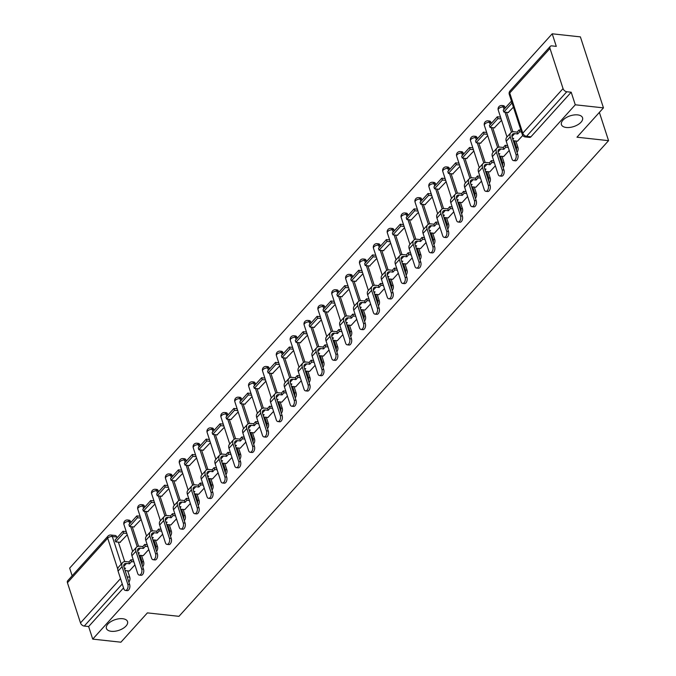 <?xml version="1.0" encoding="UTF-8"?>
<svg xmlns="http://www.w3.org/2000/svg" width="676" height="676" viewBox="0 0 676 676"><rect width="100%" height="100%" fill="white"/><g stroke="black" fill="none" stroke-linecap="round" stroke-linejoin="round"><path stroke-width="1.01" d="M566.294 127.485A11.103 5.653 -18 0 1 561.426 124.621A11.103 5.653 -18 0 1 566.057 117.7A11.103 5.653 -18 0 1 577.667 114.895A11.103 5.653 -18 0 1 582.543 117.759A11.103 5.653 -18 0 1 577.912 124.68A11.103 5.653 -18 0 1 566.294 127.485M111.295 631.308A11.103 5.653 -18 0 1 106.419 628.443A11.103 5.653 -18 0 1 111.05 621.523A11.103 5.653 -18 0 1 122.669 618.709A11.103 5.653 -18 0 1 127.536 621.582A11.103 5.653 -18 0 1 122.905 628.503A11.103 5.653 -18 0 1 111.295 631.308M517.013 152.218A3.473 1.977 -83.8 0 0 517.072 152.151A3.473 1.977 -83.8 0 0 517.926 147.343L516.371 147.174A3.473 1.977 96.2 0 1 516.388 150.283M503.147 167.564A3.473 1.977 -83.8 0 0 503.206 167.504A3.473 1.977 -83.8 0 0 504.068 162.696L502.505 162.527A3.473 1.977 96.2 0 1 502.522 165.628M489.289 182.917A3.473 1.977 -83.8 0 0 489.348 182.858A3.473 1.977 -83.8 0 0 490.201 178.05L488.647 177.873A3.473 1.977 96.2 0 1 488.655 180.982M475.422 198.271A3.473 1.977 -83.8 0 0 475.482 198.203A3.473 1.977 -83.8 0 0 476.335 193.395L474.78 193.226A3.473 1.977 96.2 0 1 474.797 196.336M461.564 213.616A3.473 1.977 -83.8 0 0 461.623 213.557A3.473 1.977 -83.8 0 0 462.477 208.749L460.914 208.58A3.473 1.977 96.2 0 1 460.931 211.681M447.698 228.97A3.473 1.977 -83.8 0 0 447.757 228.91A3.473 1.977 -83.8 0 0 448.61 224.102L447.056 223.925A3.473 1.977 96.2 0 1 447.064 227.035M433.831 244.323A3.473 1.977 -83.8 0 0 433.891 244.256A3.473 1.977 -83.8 0 0 434.744 239.448L433.189 239.279A3.473 1.977 96.2 0 1 433.206 242.388M419.973 259.668A3.473 1.977 -83.8 0 0 420.033 259.609A3.473 1.977 -83.8 0 0 420.886 254.801L419.323 254.632A3.473 1.977 96.2 0 1 419.34 257.733M406.107 275.022A3.473 1.977 -83.8 0 0 406.166 274.963A3.473 1.977 -83.8 0 0 407.02 270.155L405.465 269.977A3.473 1.977 96.2 0 1 405.482 273.087M392.241 290.376A3.473 1.977 -83.8 0 0 392.3 290.308A3.473 1.977 -83.8 0 0 393.162 285.5L391.598 285.331A3.473 1.977 96.2 0 1 391.615 288.441M378.383 305.721A3.473 1.977 -83.8 0 0 378.442 305.662A3.473 1.977 -83.8 0 0 379.295 300.854L377.74 300.685A3.473 1.977 96.2 0 1 377.749 303.786M364.516 321.075A3.473 1.977 -83.8 0 0 364.575 321.007A3.473 1.977 -83.8 0 0 365.429 316.207L363.874 316.03A3.473 1.977 96.2 0 1 363.891 319.14M350.658 336.428A3.473 1.977 -83.8 0 0 350.717 336.361A3.473 1.977 -83.8 0 0 351.571 331.553L350.007 331.384A3.473 1.977 96.2 0 1 350.024 334.493M336.792 351.774A3.473 1.977 -83.8 0 0 336.851 351.714A3.473 1.977 -83.8 0 0 337.704 346.906L336.149 346.737A3.473 1.977 96.2 0 1 336.158 349.838M322.925 367.127A3.473 1.977 -83.8 0 0 322.984 367.06A3.473 1.977 -83.8 0 0 323.838 362.26L322.283 362.082A3.473 1.977 96.2 0 1 322.3 365.192M309.067 382.481A3.473 1.977 -83.8 0 0 309.126 382.413A3.473 1.977 -83.8 0 0 309.98 377.605L308.417 377.436A3.473 1.977 96.2 0 1 308.433 380.537M295.201 397.826A3.473 1.977 -83.8 0 0 295.26 397.767A3.473 1.977 -83.8 0 0 296.113 392.959L294.559 392.79A3.473 1.977 96.2 0 1 294.575 395.891M281.334 413.18A3.473 1.977 -83.8 0 0 281.393 413.112A3.473 1.977 -83.8 0 0 282.255 408.304L280.692 408.135A3.473 1.977 96.2 0 1 280.709 411.245M267.476 428.533A3.473 1.977 -83.8 0 0 267.535 428.466A3.473 1.977 -83.8 0 0 268.389 423.658L266.834 423.489A3.473 1.977 96.2 0 1 266.843 426.59M253.61 443.878A3.473 1.977 -83.8 0 0 253.669 443.819A3.473 1.977 -83.8 0 0 254.522 439.011L252.968 438.842A3.473 1.977 96.2 0 1 252.985 441.943M239.743 459.232A3.473 1.977 -83.8 0 0 239.803 459.165A3.473 1.977 -83.8 0 0 240.664 454.357L239.101 454.188A3.473 1.977 96.2 0 1 239.118 457.297M225.885 474.586A3.473 1.977 -83.8 0 0 225.945 474.518A3.473 1.977 -83.8 0 0 226.798 469.71L225.243 469.541A3.473 1.977 96.2 0 1 225.252 472.642M212.019 489.931A3.473 1.977 -83.8 0 0 212.078 489.872A3.473 1.977 -83.8 0 0 212.932 485.064L211.377 484.895A3.473 1.977 96.2 0 1 211.394 487.996M198.161 505.285A3.473 1.977 -83.8 0 0 198.22 505.217A3.473 1.977 -83.8 0 0 199.074 500.409L197.51 500.24A3.473 1.977 96.2 0 1 197.527 503.35M184.294 520.638A3.473 1.977 -83.8 0 0 184.354 520.571A3.473 1.977 -83.8 0 0 185.207 515.763L183.652 515.594A3.473 1.977 96.2 0 1 183.661 518.695M170.428 535.983A3.473 1.977 -83.8 0 0 170.487 535.924A3.473 1.977 -83.8 0 0 171.341 531.116L169.786 530.947A3.473 1.977 96.2 0 1 169.803 534.048M156.57 551.337A3.473 1.977 -83.8 0 0 156.629 551.27A3.473 1.977 -83.8 0 0 157.483 546.462L155.919 546.293A3.473 1.977 96.2 0 1 155.936 549.402M142.704 566.691A3.473 1.977 -83.8 0 0 142.763 566.623A3.473 1.977 -83.8 0 0 143.616 561.815L142.061 561.646A3.473 1.977 96.2 0 1 142.078 564.747M603.457 107.873L576.974 137.203L608.561 140.659L178.971 616.335L147.393 612.878L120.911 642.2L92.722 639.116L575.276 104.788L603.457 107.873L580.397 36.884L552.207 33.8L69.662 568.127L72.155 575.791M552.207 33.8L556.289 46.365L551.903 45.883A3.473 2.239 42.1 0 0 550.247 46.399A3.473 2.239 42.1 0 0 549.994 48.418L563.049 88.598A3.473 2.239 42.1 0 0 566.801 91.742L526.545 136.324A3.473 1.977 96.2 0 1 525.244 136.932L529.638 137.414A3.473 1.977 96.2 0 0 530.939 136.805L526.545 136.324A3.473 2.239 42.1 0 1 522.793 133.172L563.049 88.598M575.276 104.788L571.195 92.223L566.801 91.742M116.703 536.989L112.309 536.507A3.473 1.977 96.2 0 0 110.906 535.029L115.3 535.502A3.473 1.977 96.2 0 1 116.703 536.989L116.99 537.885M118.376 542.144L124.697 561.604M127.696 570.823L129.758 577.169L127.164 576.882M92.722 639.116L88.641 626.551L84.255 626.069A3.473 2.239 -137.9 0 1 80.495 622.917L67.439 582.737A3.473 2.239 -137.9 0 1 67.701 580.726L107.957 536.153A3.473 2.239 -137.9 0 0 107.695 538.164L67.439 582.737M133.865 526.976L141.123 519.405M143.185 555.655L148.771 549.546M147.731 511.622L154.981 504.051M157.052 540.301L162.637 534.192M161.598 496.268L168.848 488.697M170.91 524.948L176.495 518.847M175.456 480.923L182.714 473.352M184.776 509.603L190.362 503.493M189.322 465.57L196.572 457.998M198.643 494.249L204.228 488.14M203.18 450.216L210.439 442.645M212.501 478.895L218.086 472.794M217.047 434.871L224.305 427.3M226.367 463.55L231.952 457.441M230.913 419.517L238.163 411.946M240.233 448.196L245.819 442.087M244.771 404.163L252.03 396.601M254.091 432.843L259.677 426.742M258.638 388.818L265.888 381.247M267.958 417.498L273.543 411.388M272.504 373.465L279.754 365.893M281.816 402.144L287.401 396.035M286.362 358.111L293.621 350.548M295.682 386.799L301.268 380.689M300.228 342.766L307.479 335.195M309.549 371.445L315.134 365.336M314.095 327.412L321.345 319.841M323.407 356.091L328.992 349.982M327.953 312.058L335.212 304.496M337.273 340.746L342.859 334.637M341.819 296.713L349.07 289.142M351.14 325.393L356.725 319.283M355.677 281.36L362.936 273.788M364.998 310.039L370.583 303.93M369.544 266.006L376.802 258.443M378.864 294.694L384.45 288.584M383.41 250.661L390.66 243.09M392.731 279.34L398.316 273.231M397.268 235.307L404.527 227.736M406.589 263.986L412.174 257.877M411.135 219.953L418.385 212.391M420.455 248.641L426.041 242.532M425.001 204.608L432.251 197.037M434.313 233.288L439.899 227.178M438.859 189.255L446.118 181.683M448.18 217.934L453.765 211.825M452.726 173.901L459.976 166.338M462.046 202.589L467.631 196.479M466.592 158.556L473.842 150.985M475.904 187.235L481.489 181.126M480.45 143.202L487.709 135.631M489.77 171.881L495.356 165.772M494.317 127.849L501.567 120.286M503.637 156.536L509.222 150.427M508.175 112.503L513.422 107.154M517.495 141.183L522.759 135.437M504.871 107.163L503.316 106.994A3.473 1.977 96.2 0 0 501.913 105.515L503.476 105.684A3.473 1.977 -83.8 0 1 504.871 107.163L505.166 108.067M506.552 112.326L512.873 131.786M515.864 141.005L517.926 147.343M491.013 122.517L489.449 122.348A3.473 1.977 96.2 0 0 488.055 120.86L489.61 121.038A3.473 1.977 -83.8 0 1 491.013 122.517L491.3 123.412M492.686 127.671L499.006 147.131M502.006 156.359L504.068 162.696M477.146 137.862L475.591 137.693A3.473 1.977 96.2 0 0 474.189 136.214L475.743 136.383A3.473 1.977 -83.8 0 1 477.146 137.862L477.442 138.766M478.819 143.025L485.148 162.485M488.14 171.704L490.201 178.05M463.28 153.215L461.725 153.046A3.473 1.977 96.2 0 0 460.322 151.568L461.885 151.737A3.473 1.977 -83.8 0 1 463.28 153.215L463.575 154.12M464.961 158.378L471.282 177.839M474.282 187.058L476.335 193.395M449.422 168.569L447.858 168.4A3.473 1.977 96.2 0 0 446.464 166.913L448.019 167.09A3.473 1.977 -83.8 0 1 449.422 168.569L449.709 169.465M451.095 173.724L457.415 193.184M460.415 202.411L462.477 208.749M435.555 183.914L434 183.745A3.473 1.977 96.2 0 0 432.598 182.266L434.153 182.435A3.473 1.977 -83.8 0 1 435.555 183.914L435.851 184.818M437.228 189.077L443.557 208.538M446.549 217.756L448.61 224.102M421.689 199.268L420.134 199.099A3.473 1.977 96.2 0 0 418.731 197.62L420.295 197.789A3.473 1.977 -83.8 0 1 421.689 199.268L421.985 200.164M423.37 204.431L429.691 223.891M432.691 233.11L434.744 239.448M407.831 214.622L406.268 214.453A3.473 1.977 96.2 0 0 404.873 212.965L406.428 213.143A3.473 1.977 -83.8 0 1 407.831 214.622L408.118 215.517M409.504 219.776L415.825 239.236M418.824 248.455L420.886 254.801M393.964 229.967L392.41 229.798A3.473 1.977 96.2 0 0 391.007 228.319L392.562 228.488A3.473 1.977 -83.8 0 1 393.964 229.967L394.26 230.871M395.646 235.13L401.966 254.59M404.958 263.809L407.02 270.155M380.106 245.32L378.543 245.151A3.473 1.977 96.2 0 0 377.149 243.673L378.704 243.842A3.473 1.977 -83.8 0 1 380.106 245.32L380.394 246.216M381.779 250.483L388.1 269.944M391.1 279.163L393.162 285.5M366.24 260.674L364.685 260.505A3.473 1.977 96.2 0 0 363.282 259.018L364.837 259.195A3.473 1.977 -83.8 0 1 366.24 260.674L366.527 261.57M367.913 265.829L374.242 285.289M377.233 294.508L379.295 300.854M352.373 276.019L350.819 275.85A3.473 1.977 96.2 0 0 349.416 274.371L350.979 274.54A3.473 1.977 -83.8 0 1 352.373 276.019L352.669 276.923M354.055 281.182L360.376 300.643M363.375 309.861L365.429 316.207M338.515 291.373L336.952 291.204A3.473 1.977 96.2 0 0 335.558 289.725L337.113 289.894A3.473 1.977 -83.8 0 1 338.515 291.373L338.803 292.269M340.189 296.536L346.509 315.996M349.509 325.215L351.571 331.553M324.649 306.727L323.094 306.558A3.473 1.977 96.2 0 0 321.691 305.07L323.246 305.248A3.473 1.977 -83.8 0 1 324.649 306.727L324.945 307.622M326.322 311.881L332.651 331.341M335.642 340.56L337.704 346.906M310.783 322.072L309.228 321.903A3.473 1.977 96.2 0 0 307.825 320.424L309.388 320.593A3.473 1.977 -83.8 0 1 310.783 322.072L311.078 322.976M312.464 327.235L318.785 346.695M321.784 355.914L323.838 362.26M296.925 337.425L295.361 337.256A3.473 1.977 96.2 0 0 293.967 335.778L295.522 335.947A3.473 1.977 -83.8 0 1 296.925 337.425L297.212 338.321M298.598 342.588L304.918 362.049M307.918 371.268L309.98 377.605M283.058 352.779L281.503 352.61A3.473 1.977 96.2 0 0 280.101 351.123L281.655 351.3A3.473 1.977 -83.8 0 1 283.058 352.779L283.354 353.675M284.74 357.934L291.06 377.394M294.052 386.613L296.113 392.959M269.192 368.124L267.637 367.955A3.473 1.977 96.2 0 0 266.234 366.476L267.797 366.645A3.473 1.977 -83.8 0 1 269.192 368.124L269.487 369.028M270.873 373.287L277.194 392.748M280.194 401.966L282.255 408.304M255.334 383.478L253.779 383.309A3.473 1.977 96.2 0 0 252.376 381.83L253.931 381.999A3.473 1.977 -83.8 0 1 255.334 383.478L255.621 384.374M257.007 388.641L263.336 408.101M266.327 417.32L268.389 423.658M241.467 398.832L239.912 398.654A3.473 1.977 96.2 0 0 238.51 397.175L240.073 397.344A3.473 1.977 -83.8 0 1 241.467 398.832L241.763 399.727M243.149 403.986L249.469 423.446M252.461 432.665L254.522 439.011M227.609 414.177L226.046 414.008A3.473 1.977 96.2 0 0 224.652 412.529L226.206 412.698A3.473 1.977 -83.8 0 1 227.609 414.177L227.896 415.081M229.282 419.34L235.603 438.8M238.603 448.019L240.664 454.357M213.743 429.53L212.188 429.361A3.473 1.977 96.2 0 0 210.785 427.883L212.34 428.052A3.473 1.977 -83.8 0 1 213.743 429.53L214.038 430.426M215.416 434.693L221.745 454.154M224.736 463.373L226.798 469.71M199.876 444.884L198.321 444.707A3.473 1.977 96.2 0 0 196.919 443.228L198.482 443.397A3.473 1.977 -83.8 0 1 199.876 444.884L200.172 445.78M201.558 450.039L207.878 469.499M210.878 478.718L212.932 485.064M186.018 460.229L184.455 460.06A3.473 1.977 96.2 0 0 183.061 458.582L184.616 458.75A3.473 1.977 -83.8 0 1 186.018 460.229L186.306 461.133M187.691 465.392L194.012 484.853M197.012 494.072L199.074 500.409M172.152 475.583L170.597 475.414A3.473 1.977 96.2 0 0 169.194 473.935L170.749 474.104A3.473 1.977 -83.8 0 1 172.152 475.583L172.448 476.479M173.825 480.746L180.154 500.198M183.145 509.425L185.207 515.763M158.285 490.937L156.731 490.759A3.473 1.977 96.2 0 0 155.328 489.28L156.891 489.449A3.473 1.977 -83.8 0 1 158.285 490.937L158.581 491.832M159.967 496.091L166.288 515.551M169.287 524.77L171.341 531.116M144.427 506.282L142.864 506.113A3.473 1.977 96.2 0 0 141.47 504.634L143.025 504.803A3.473 1.977 -83.8 0 1 144.427 506.282L144.715 507.186M146.101 511.445L152.421 530.905M155.421 540.124L157.483 546.462M130.561 521.635L129.006 521.466A3.473 1.977 96.2 0 0 127.603 519.988L129.158 520.157A3.473 1.977 -83.8 0 1 130.561 521.635L130.857 522.531M132.243 526.798L138.563 546.25M141.554 555.478L143.616 561.815M599.375 112.393L608.561 140.659M120.007 542.321L127.257 534.75M129.327 571L134.904 564.899M571.195 92.223L530.939 136.805M128.837 582.036L128.896 581.977A3.473 1.977 -83.8 0 0 129.758 577.169M88.641 626.551L123.539 587.917M129.657 584.537A3.904 2.222 96.2 0 1 129.462 588.661A3.904 2.222 96.2 0 1 127.232 590.638L125.39 590.435A3.904 2.222 -83.8 0 0 127.62 588.466A3.904 2.222 -83.8 0 0 127.815 584.343L122.069 566.665A6.937 4.47 -137.9 0 1 122.584 562.635A6.937 4.47 -137.9 0 1 125.888 561.604L128.93 561.933L129.53 563.784L126.488 563.446A4.681 3.017 42.1 0 0 124.257 564.147A4.681 3.017 42.1 0 0 123.911 566.868L129.657 584.537L127.815 584.343M122.584 562.635L118.587 567.063A6.937 4.47 -137.9 0 0 118.072 571.093L123.818 588.771A3.904 2.222 -83.8 0 0 125.39 590.435M133.933 561.883L131.49 561.621L130.891 559.77L128.93 561.933M131.49 561.621L129.53 563.784M124.663 569.175L125.533 568.212L124.308 568.077M129.386 571.009L125.102 570.544M122.99 531.243L115.081 540.006L115.68 541.848L123.59 533.094L122.99 531.243L126.235 531.598M126.834 533.448L123.59 533.094M120.387 542.363L115.68 541.848M130.891 559.77L133.333 560.041M143.515 569.192A3.904 2.222 96.2 0 1 143.32 573.316A3.904 2.222 96.2 0 1 141.09 575.284L139.256 575.082A3.904 2.222 -83.8 0 0 141.487 573.113A3.904 2.222 -83.8 0 0 141.673 568.989L135.935 551.312A6.937 4.47 -137.9 0 1 136.451 547.281A6.937 4.47 -137.9 0 1 139.755 546.25L142.797 546.588L143.396 548.43L140.355 548.101A4.681 3.017 42.1 0 0 138.124 548.794A4.681 3.017 42.1 0 0 137.777 551.515L143.515 569.192L141.673 568.989M136.451 547.281L132.454 551.709A6.937 4.47 -137.9 0 0 131.93 555.74L137.676 573.417A3.904 2.222 -83.8 0 0 139.256 575.082M147.791 546.538L145.348 546.267L144.749 544.425L142.797 546.588M145.348 546.267L143.396 548.43M138.529 553.83L139.4 552.858L138.166 552.723M143.253 555.664L138.969 555.19M136.848 515.898L128.939 524.652L129.538 526.503L137.448 517.74L136.848 515.898L140.101 516.253M140.701 518.095L137.448 517.74M134.245 527.018L129.538 526.503M144.749 544.425L147.191 544.687M157.381 553.838A3.904 2.222 96.2 0 1 157.187 557.962A3.904 2.222 96.2 0 1 154.956 559.931L153.114 559.728A3.904 2.222 -83.8 0 0 155.345 557.759A3.904 2.222 -83.8 0 0 155.539 553.636L149.793 535.958A6.937 4.47 -137.9 0 1 150.309 531.928A6.937 4.47 -137.9 0 1 153.613 530.905L156.663 531.235L157.263 533.077L154.213 532.747A4.681 3.017 42.1 0 0 151.982 533.44A4.681 3.017 42.1 0 0 151.635 536.161L157.381 553.838L155.539 553.636M150.309 531.928L146.312 536.355A6.937 4.47 -137.9 0 0 145.796 540.386L151.542 558.063A3.904 2.222 -83.8 0 0 153.114 559.728M161.657 531.184L159.215 530.913L158.615 529.071L156.663 531.235M159.215 530.913L157.263 533.077M152.387 538.476L153.258 537.513L152.032 537.378M157.111 540.31L152.835 539.837M150.714 500.544L142.805 509.307L143.405 511.149L151.314 502.395L150.714 500.544L153.959 500.899M154.559 502.75L151.314 502.395M148.112 511.664L143.405 511.149M158.615 529.071L161.057 529.333M171.248 538.485A3.904 2.222 96.2 0 1 171.053 542.608A3.904 2.222 96.2 0 1 168.823 544.586L166.98 544.383A3.904 2.222 -83.8 0 0 169.211 542.414A3.904 2.222 -83.8 0 0 169.406 538.29L163.66 520.613A6.937 4.47 -137.9 0 1 164.175 516.582A6.937 4.47 -137.9 0 1 167.479 515.551L170.521 515.881L171.121 517.731L168.079 517.393A4.681 3.017 42.1 0 0 165.848 518.095A4.681 3.017 42.1 0 0 165.502 520.816L171.248 538.485L169.406 538.29M164.175 516.582L160.178 521.01A6.937 4.47 -137.9 0 0 159.663 525.041L165.4 542.718A3.904 2.222 -83.8 0 0 166.98 544.383M175.523 515.83L173.081 515.568L172.481 513.718L170.521 515.881M173.081 515.568L171.121 517.731M166.254 523.123L167.124 522.159L165.89 522.024M170.977 524.956L166.693 524.491M164.572 485.191L156.663 493.953L157.263 495.795L165.172 487.041L164.572 485.191L167.825 485.545M168.425 487.396L165.172 487.041M161.978 496.311L157.263 495.795M172.481 513.718L174.923 513.988M185.106 523.139A3.904 2.222 96.2 0 1 184.911 527.263A3.904 2.222 96.2 0 1 182.681 529.232L180.838 529.029A3.904 2.222 -83.8 0 0 183.069 527.06A3.904 2.222 -83.8 0 0 183.264 522.937L177.526 505.259A6.937 4.47 -137.9 0 1 178.041 501.229A6.937 4.47 -137.9 0 1 181.345 500.198L184.387 500.536L184.987 502.378L181.945 502.048A4.681 3.017 42.1 0 0 179.715 502.741A4.681 3.017 42.1 0 0 179.36 505.462L185.106 523.139L183.264 522.937M178.041 501.229L174.036 505.656A6.937 4.47 -137.9 0 0 173.521 509.687L179.267 527.365A3.904 2.222 -83.8 0 0 180.838 529.029M189.381 500.485L186.939 500.215L186.339 498.373L184.387 500.536M186.939 500.215L184.987 502.378M180.112 507.777L180.991 506.806L179.757 506.67M184.835 509.611L180.56 509.138M178.439 469.845L170.529 478.6L171.129 480.45L179.039 471.687L178.439 469.845L181.683 470.2M182.283 472.042L179.039 471.687M175.836 480.966L171.129 480.45M186.339 498.373L188.781 498.635M198.972 507.786A3.904 2.222 96.2 0 1 198.778 511.909A3.904 2.222 96.2 0 1 196.547 513.878L194.705 513.675A3.904 2.222 -83.8 0 0 196.936 511.707A3.904 2.222 -83.8 0 0 197.13 507.583L191.384 489.906A6.937 4.47 -137.9 0 1 191.899 485.875A6.937 4.47 -137.9 0 1 195.203 484.853L198.254 485.182L198.854 487.033L195.803 486.695A4.681 3.017 42.1 0 0 193.573 487.388A4.681 3.017 42.1 0 0 193.226 490.108L198.972 507.786L197.13 507.583M191.899 485.875L187.903 490.311A6.937 4.47 -137.9 0 0 187.387 494.333L193.133 512.011A3.904 2.222 -83.8 0 0 194.705 513.675M203.248 485.131L200.806 484.861L200.206 483.019L198.254 485.182M200.806 484.861L198.854 487.033M193.978 492.424L194.849 491.46L193.623 491.325M198.702 494.257L194.426 493.793M192.305 454.492L184.396 463.254L184.996 465.096L192.905 456.342L192.305 454.492L195.55 454.847M196.15 456.697L192.905 456.342M189.702 465.612L184.996 465.096M200.206 483.019L202.648 483.289M212.83 492.441A3.904 2.222 96.2 0 1 212.644 496.556A3.904 2.222 96.2 0 1 210.413 498.533L208.571 498.33A3.904 2.222 -83.8 0 0 210.802 496.361A3.904 2.222 -83.8 0 0 210.996 492.238L205.25 474.56A6.937 4.47 -137.9 0 1 205.766 470.53A6.937 4.47 -137.9 0 1 209.07 469.499L212.112 469.828L212.712 471.679L209.67 471.341A4.681 3.017 42.1 0 0 207.439 472.042A4.681 3.017 42.1 0 0 207.093 474.763L212.83 492.441L210.996 492.238M205.766 470.53L201.769 474.958A6.937 4.47 -137.9 0 0 201.254 478.988L206.991 496.666A3.904 2.222 -83.8 0 0 208.571 498.33M217.114 469.778L214.672 469.516L214.072 467.665L212.112 469.828M214.672 469.516L212.712 471.679M207.845 477.07L208.715 476.107L207.481 475.972M212.568 478.904L208.284 478.439M206.163 439.138L198.254 447.901L198.854 449.743L206.763 440.989L206.163 439.138L209.416 439.501M210.016 441.343L206.763 440.989M203.56 450.258L198.854 449.743M214.072 467.665L216.514 467.936M226.697 477.087A3.904 2.222 96.2 0 1 226.502 481.211A3.904 2.222 96.2 0 1 224.271 483.179L222.429 482.977A3.904 2.222 -83.8 0 0 224.66 481.008A3.904 2.222 -83.8 0 0 224.855 476.884L219.117 459.207A6.937 4.47 -137.9 0 1 219.632 455.176A6.937 4.47 -137.9 0 1 222.936 454.145L225.978 454.483L226.578 456.325L223.528 455.996A4.681 3.017 42.1 0 0 221.305 456.689A4.681 3.017 42.1 0 0 220.951 459.41L226.697 477.087L224.855 476.884M219.632 455.176L215.627 459.604A6.937 4.47 -137.9 0 0 215.112 463.635L220.858 481.312A3.904 2.222 -83.8 0 0 222.429 482.977M230.972 454.433L228.53 454.162L227.93 452.32L225.978 454.483M228.53 454.162L226.578 456.325M221.703 461.725L222.581 460.753L221.348 460.618M226.426 463.559L222.15 463.085M220.03 423.793L212.12 432.547L212.72 434.398L220.63 425.635L220.03 423.793L223.274 424.148M223.874 425.99L220.63 425.635M217.427 434.913L212.72 434.398M227.93 452.32L230.372 452.582M240.563 461.733A3.904 2.222 96.2 0 1 240.369 465.857A3.904 2.222 96.2 0 1 238.138 467.826L236.296 467.623A3.904 2.222 -83.8 0 0 238.527 465.654A3.904 2.222 -83.8 0 0 238.721 461.531L232.975 443.853A6.937 4.47 -137.9 0 1 233.49 439.822A6.937 4.47 -137.9 0 1 236.794 438.8L239.836 439.13L240.436 440.98L237.394 440.642A4.681 3.017 42.1 0 0 235.163 441.335A4.681 3.017 42.1 0 0 234.817 444.056L240.563 461.733L238.721 461.531M233.49 439.822L229.494 444.259A6.937 4.47 -137.9 0 0 228.978 448.281L234.724 465.958A3.904 2.222 -83.8 0 0 236.296 467.623M244.839 439.079L242.397 438.808L241.797 436.966L239.836 439.13M242.397 438.808L240.436 440.98M235.569 446.371L236.439 445.408L235.214 445.273M240.293 448.205L236.008 447.74M233.896 408.439L225.987 417.202L226.587 419.044L234.496 410.29L233.896 408.439L237.141 408.794M237.741 410.645L234.496 410.29M231.293 419.559L226.587 419.044M241.797 436.966L244.239 437.237M254.421 446.388A3.904 2.222 96.2 0 1 254.227 450.512A3.904 2.222 96.2 0 1 251.996 452.481L250.162 452.278A3.904 2.222 -83.8 0 0 252.393 450.309A3.904 2.222 -83.8 0 0 252.579 446.185L246.841 428.508A6.937 4.47 -137.9 0 1 247.357 424.477A6.937 4.47 -137.9 0 1 250.661 423.446L253.703 423.776L254.303 425.626L251.261 425.288A4.681 3.017 42.1 0 0 249.03 425.99A4.681 3.017 42.1 0 0 248.684 428.711L254.421 446.388L252.579 446.185M247.357 424.477L243.36 428.905A6.937 4.47 -137.9 0 0 242.845 432.936L248.582 450.613A3.904 2.222 -83.8 0 0 250.162 452.278M258.697 423.725L256.255 423.463L255.655 421.613L253.703 423.776M256.255 423.463L254.303 425.626M249.436 431.018L250.306 430.054L249.072 429.919M254.159 432.851L249.875 432.386M247.754 393.086L239.845 401.848L240.445 403.69L248.354 394.936L247.754 393.086L251.007 393.449M251.607 395.291L248.354 394.936M245.151 404.206L240.445 403.69M255.655 421.613L258.097 421.883M268.287 431.034A3.904 2.222 96.2 0 1 268.093 435.158A3.904 2.222 96.2 0 1 265.862 437.127L264.02 436.924A3.904 2.222 -83.8 0 0 266.251 434.955A3.904 2.222 -83.8 0 0 266.445 430.832L260.699 413.154A6.937 4.47 -137.9 0 1 261.215 409.124A6.937 4.47 -137.9 0 1 264.519 408.093L267.569 408.431L268.169 410.273L265.119 409.943A4.681 3.017 42.1 0 0 262.896 410.636A4.681 3.017 42.1 0 0 262.541 413.357L268.287 431.034L266.445 430.832M261.215 409.124L257.218 413.551A6.937 4.47 -137.9 0 0 256.703 417.582L262.449 435.26A3.904 2.222 -83.8 0 0 264.02 436.924M272.563 408.38L270.121 408.11L269.521 406.268L267.569 408.431M270.121 408.11L268.169 410.273M263.294 415.672L264.164 414.701L262.939 414.565M268.017 417.506L263.741 417.033M261.62 377.74L253.711 386.495L254.311 388.345L262.22 379.582L261.62 377.74L264.865 378.095M265.465 379.937L262.22 379.582M259.018 388.861L254.311 388.345M269.521 406.268L271.963 406.529M282.154 415.681A3.904 2.222 96.2 0 1 281.96 419.804A3.904 2.222 96.2 0 1 279.729 421.773L277.887 421.57A3.904 2.222 -83.8 0 0 280.118 419.602A3.904 2.222 -83.8 0 0 280.312 415.478L274.566 397.801A6.937 4.47 -137.9 0 1 275.081 393.778A6.937 4.47 -137.9 0 1 278.385 392.748L281.427 393.077L282.027 394.928L278.985 394.59A4.681 3.017 42.1 0 0 276.754 395.283A4.681 3.017 42.1 0 0 276.408 398.003L282.154 415.681L280.312 415.478M275.081 393.778L271.084 398.206A6.937 4.47 -137.9 0 0 270.569 402.228L276.307 419.906A3.904 2.222 -83.8 0 0 277.887 421.57M286.43 393.026L283.988 392.756L283.388 390.914L281.427 393.077M283.988 392.756L282.027 394.928M277.16 400.319L278.03 399.355L276.805 399.22M281.884 402.152L277.599 401.688M275.487 362.387L267.578 371.149L268.178 372.991L276.087 364.237L275.487 362.387L278.732 362.742M279.332 364.592L276.087 364.237M272.884 373.507L268.178 372.991M283.388 390.914L285.83 391.184M296.012 400.336A3.904 2.222 96.2 0 1 295.818 404.459A3.904 2.222 96.2 0 1 293.587 406.428L291.753 406.225A3.904 2.222 -83.8 0 0 293.975 404.256A3.904 2.222 -83.8 0 0 294.17 400.133L288.432 382.455A6.937 4.47 -137.9 0 1 288.948 378.425A6.937 4.47 -137.9 0 1 292.252 377.394L295.294 377.723L295.894 379.574L292.852 379.236A4.681 3.017 42.1 0 0 290.621 379.937A4.681 3.017 42.1 0 0 290.274 382.658L296.012 400.336L294.17 400.133M288.948 378.425L284.942 382.853A6.937 4.47 -137.9 0 0 284.427 386.883L290.173 404.561A3.904 2.222 -83.8 0 0 291.753 406.225M300.288 377.673L297.846 377.411L297.246 375.56L295.294 377.723M297.846 377.411L295.894 379.574M291.018 384.965L291.897 384.002L290.663 383.867M295.75 386.799L291.466 386.334M289.345 347.033L281.436 355.796L282.036 357.638L289.945 348.884L289.345 347.033L292.598 347.396M293.198 349.238L289.945 348.884M286.742 358.153L282.036 357.638M297.246 375.56L299.688 375.831M309.878 384.982A3.904 2.222 96.2 0 1 309.684 389.106A3.904 2.222 96.2 0 1 307.453 391.074L305.611 390.872A3.904 2.222 -83.8 0 0 307.842 388.903A3.904 2.222 -83.8 0 0 308.036 384.779L302.29 367.102A6.937 4.47 -137.9 0 1 302.806 363.071A6.937 4.47 -137.9 0 1 306.11 362.04L309.16 362.378L309.76 364.22L306.71 363.891A4.681 3.017 42.1 0 0 304.479 364.584A4.681 3.017 42.1 0 0 304.132 367.305L309.878 384.982L308.036 384.779M302.806 363.071L298.809 367.499A6.937 4.47 -137.9 0 0 298.293 371.53L304.039 389.207A3.904 2.222 -83.8 0 0 305.611 390.872M314.154 362.328L311.712 362.057L311.112 360.215L309.16 362.378M311.712 362.057L309.76 364.22M304.884 369.62L305.755 368.648L304.53 368.513M309.608 371.454L305.332 370.98M303.211 331.688L295.302 340.442L295.902 342.293L303.811 333.53L303.211 331.688L306.456 332.043M307.056 333.885L303.811 333.53M300.609 342.808L295.902 342.293M311.112 360.215L313.554 360.477M323.745 369.628A3.904 2.222 96.2 0 1 323.55 373.752A3.904 2.222 96.2 0 1 321.32 375.721L319.478 375.518A3.904 2.222 -83.8 0 0 321.708 373.549A3.904 2.222 -83.8 0 0 321.903 369.426L316.157 351.748A6.937 4.47 -137.9 0 1 316.672 347.726A6.937 4.47 -137.9 0 1 319.976 346.695L323.018 347.025L323.618 348.875L320.576 348.537A4.681 3.017 42.1 0 0 318.345 349.23A4.681 3.017 42.1 0 0 317.999 351.951L323.745 369.628L321.903 369.426M316.672 347.726L312.675 352.154A6.937 4.47 -137.9 0 0 312.16 356.176L317.897 373.853A3.904 2.222 -83.8 0 0 319.478 375.518M328.021 346.974L325.579 346.704L324.979 344.861L323.018 347.025M325.579 346.704L323.618 348.875M318.751 354.266L319.621 353.303L318.388 353.168M323.474 356.1L319.19 355.635M317.069 316.334L309.16 325.097L309.76 326.939L317.669 318.185L317.069 316.334L320.323 316.689M320.923 318.54L317.669 318.185M314.475 327.454L309.76 326.939M324.979 344.861L327.421 345.132M337.603 354.283A3.904 2.222 96.2 0 1 337.409 358.407A3.904 2.222 96.2 0 1 335.178 360.376L333.336 360.173A3.904 2.222 -83.8 0 0 335.566 358.204A3.904 2.222 -83.8 0 0 335.761 354.08L330.023 336.403A6.937 4.47 -137.9 0 1 330.539 332.372A6.937 4.47 -137.9 0 1 333.843 331.341L336.885 331.671L337.485 333.522L334.443 333.183A4.681 3.017 42.1 0 0 332.212 333.885A4.681 3.017 42.1 0 0 331.857 336.606L337.603 354.283L335.761 354.08M330.539 332.372L326.533 336.8A6.937 4.47 -137.9 0 0 326.018 340.831L331.764 358.508A3.904 2.222 -83.8 0 0 333.336 360.173M341.879 331.62L339.436 331.358L338.837 329.508L336.885 331.671M339.436 331.358L337.485 333.522M332.609 338.913L333.488 337.949L332.254 337.814M337.332 340.746L333.057 340.281M330.936 300.989L323.027 309.743L323.627 311.585L331.536 302.831L330.936 300.989L334.181 301.344M334.781 303.186L331.536 302.831M328.333 312.101L323.627 311.585M338.837 329.508L341.279 329.778M351.469 338.93A3.904 2.222 96.2 0 1 351.275 343.053A3.904 2.222 96.2 0 1 349.044 345.022L347.202 344.819A3.904 2.222 -83.8 0 0 349.433 342.85A3.904 2.222 -83.8 0 0 349.627 338.727L343.881 321.049A6.937 4.47 -137.9 0 1 344.397 317.019A6.937 4.47 -137.9 0 1 347.701 315.988L350.751 316.326L351.351 318.168L348.301 317.838A4.681 3.017 42.1 0 0 346.07 318.531A4.681 3.017 42.1 0 0 345.723 321.252L351.469 338.93L349.627 338.727M344.397 317.019L340.4 321.446A6.937 4.47 -137.9 0 0 339.884 325.477L345.63 343.154A3.904 2.222 -83.8 0 0 347.202 344.819M355.745 316.275L353.303 316.005L352.703 314.163L350.751 316.326M353.303 316.005L351.351 318.168M346.475 323.567L347.346 322.596L346.12 322.46M351.199 325.401L346.923 324.928M344.802 285.635L336.893 294.39L337.493 296.24L345.402 287.477L344.802 285.635L348.047 285.99M348.647 287.832L345.402 287.477M342.2 296.756L337.493 296.24M352.703 314.163L355.145 314.425M365.327 323.576A3.904 2.222 96.2 0 1 365.141 327.699A3.904 2.222 96.2 0 1 362.911 329.668L361.068 329.474A3.904 2.222 -83.8 0 0 363.299 327.497A3.904 2.222 -83.8 0 0 363.494 323.373L357.748 305.696A6.937 4.47 -137.9 0 1 358.263 301.673A6.937 4.47 -137.9 0 1 361.567 300.643L364.609 300.972L365.209 302.823L362.167 302.485A4.681 3.017 42.1 0 0 359.936 303.178A4.681 3.017 42.1 0 0 359.59 305.898L365.327 323.576L363.494 323.373M358.263 301.673L354.266 306.101A6.937 4.47 -137.9 0 0 353.751 310.132L359.488 327.801A3.904 2.222 -83.8 0 0 361.068 329.474M369.603 300.921L367.169 300.651L366.569 298.809L364.609 300.972M367.169 300.651L365.209 302.823M360.342 308.214L361.212 307.25L359.978 307.115M365.065 310.047L360.781 309.583M358.66 270.282L350.751 279.044L351.351 280.886L359.26 272.132L358.66 270.282L361.913 270.637M362.513 272.487L359.26 272.132M356.058 281.402L351.351 280.886M366.569 298.809L369.003 299.079M379.194 308.231A3.904 2.222 96.2 0 1 378.999 312.354A3.904 2.222 96.2 0 1 376.769 314.323L374.926 314.12A3.904 2.222 -83.8 0 0 377.157 312.151A3.904 2.222 -83.8 0 0 377.352 308.028L371.606 290.35A6.937 4.47 -137.9 0 1 372.13 286.32A6.937 4.47 -137.9 0 1 375.425 285.289L378.475 285.627L379.075 287.469L376.025 287.139A4.681 3.017 42.1 0 0 373.803 287.832A4.681 3.017 42.1 0 0 373.448 290.553L379.194 308.231L377.352 308.028M372.13 286.32L368.124 290.748A6.937 4.47 -137.9 0 0 367.609 294.778L373.355 312.456A3.904 2.222 -83.8 0 0 374.926 314.12M383.469 285.568L381.027 285.306L380.427 283.455L378.475 285.627M381.027 285.306L379.075 287.469M374.2 292.86L375.079 291.897L373.845 291.762M378.923 294.694L374.648 294.229M372.527 254.936L364.618 263.691L365.217 265.533L373.127 256.779L372.527 254.936L375.772 255.291M376.371 257.134L373.127 256.779M369.924 266.048L365.217 265.533M380.427 283.455L382.87 283.726M393.06 292.877A3.904 2.222 96.2 0 1 392.866 297.001A3.904 2.222 96.2 0 1 390.635 298.969L388.793 298.767A3.904 2.222 -83.8 0 0 391.024 296.798A3.904 2.222 -83.8 0 0 391.218 292.674L385.472 274.997A6.937 4.47 -137.9 0 1 385.988 270.966A6.937 4.47 -137.9 0 1 389.291 269.935L392.334 270.273L392.933 272.115L389.891 271.786A4.681 3.017 42.1 0 0 387.661 272.479A4.681 3.017 42.1 0 0 387.314 275.2L393.06 292.877L391.218 292.674M385.988 270.966L381.991 275.394A6.937 4.47 -137.9 0 0 381.475 279.425L387.221 297.102A3.904 2.222 -83.8 0 0 388.793 298.767M397.336 270.223L394.894 269.952L394.294 268.11L392.334 270.273M394.894 269.952L392.933 272.115M388.066 277.515L388.937 276.543L387.711 276.408M392.79 279.349L388.506 278.875M386.393 239.583L378.484 248.337L379.084 250.188L386.993 241.425L386.393 239.583L389.638 239.938M390.238 241.78L386.993 241.425M383.791 250.703L379.084 250.188M394.294 268.11L396.736 268.372M406.918 277.523A3.904 2.222 96.2 0 1 406.724 281.647A3.904 2.222 96.2 0 1 404.493 283.616L402.659 283.421A3.904 2.222 -83.8 0 0 404.89 281.444A3.904 2.222 -83.8 0 0 405.076 277.321L399.339 259.652A6.937 4.47 -137.9 0 1 399.854 255.621A6.937 4.47 -137.9 0 1 403.158 254.59L406.2 254.92L406.8 256.77L403.758 256.432A4.681 3.017 42.1 0 0 401.527 257.125A4.681 3.017 42.1 0 0 401.181 259.846L406.918 277.523L405.076 277.321M399.854 255.621L395.857 260.049A6.937 4.47 -137.9 0 0 395.333 264.079L401.079 281.748A3.904 2.222 -83.8 0 0 402.659 283.421M411.194 254.869L408.752 254.599L408.152 252.756L406.2 254.92M408.752 254.599L406.8 256.77M401.933 262.161L402.803 261.198L401.569 261.063M406.656 263.995L402.372 263.53M400.251 224.229L392.342 232.992L392.942 234.834L400.851 226.08L400.251 224.229L403.504 224.584M404.104 226.435L400.851 226.08M397.649 235.349L392.942 234.834M408.152 252.756L410.594 253.027M420.785 262.178A3.904 2.222 96.2 0 1 420.59 266.302A3.904 2.222 96.2 0 1 418.36 268.271L416.517 268.068A3.904 2.222 -83.8 0 0 418.748 266.099A3.904 2.222 -83.8 0 0 418.943 261.975L413.197 244.298A6.937 4.47 -137.9 0 1 413.712 240.267A6.937 4.47 -137.9 0 1 417.016 239.236L420.066 239.574L420.666 241.416L417.616 241.087A4.681 3.017 42.1 0 0 415.385 241.78A4.681 3.017 42.1 0 0 415.039 244.501L420.785 262.178L418.943 261.975M413.712 240.267L409.715 244.695A6.937 4.47 -137.9 0 0 409.2 248.726L414.946 266.403A3.904 2.222 -83.8 0 0 416.517 268.068M425.06 239.515L422.618 239.253L422.018 237.403L420.066 239.574M422.618 239.253L420.666 241.416M415.791 246.808L416.661 245.844L415.436 245.709M420.514 248.641L416.239 248.176M414.118 208.884L406.208 217.638L406.808 219.48L414.718 210.726L414.118 208.884L417.362 209.239M417.962 211.081L414.718 210.726M411.515 219.996L406.808 219.48M422.018 237.403L424.46 237.673M434.651 246.825A3.904 2.222 96.2 0 1 434.457 250.948A3.904 2.222 96.2 0 1 432.226 252.917L430.384 252.714A3.904 2.222 -83.8 0 0 432.615 250.745A3.904 2.222 -83.8 0 0 432.809 246.622L427.063 228.944A6.937 4.47 -137.9 0 1 427.578 224.914A6.937 4.47 -137.9 0 1 430.882 223.883L433.924 224.221L434.524 226.063L431.482 225.733A4.681 3.017 42.1 0 0 429.252 226.426A4.681 3.017 42.1 0 0 428.905 229.147L434.651 246.825L432.809 246.622M427.578 224.914L423.582 229.341A6.937 4.47 -137.9 0 0 423.066 233.372L428.804 251.05A3.904 2.222 -83.8 0 0 430.384 252.714M438.927 224.17L436.485 223.9L435.885 222.058L433.924 224.221M436.485 223.9L434.524 226.063M429.657 231.462L430.527 230.491L429.294 230.355M434.381 233.296L430.097 232.823M427.976 193.53L420.066 202.285L420.666 204.135L428.576 195.372L427.976 193.53L431.229 193.885M431.829 195.727L428.576 195.372M425.381 204.651L420.666 204.135M435.885 222.058L438.327 222.32M448.509 231.471A3.904 2.222 96.2 0 1 448.315 235.594A3.904 2.222 96.2 0 1 446.084 237.563L444.242 237.369A3.904 2.222 -83.8 0 0 446.473 235.392A3.904 2.222 -83.8 0 0 446.667 231.268L440.929 213.599A6.937 4.47 -137.9 0 1 441.445 209.568A6.937 4.47 -137.9 0 1 444.749 208.538L447.791 208.867L448.391 210.718L445.349 210.38A4.681 3.017 42.1 0 0 443.118 211.073A4.681 3.017 42.1 0 0 442.772 213.793L448.509 231.471L446.667 231.268M441.445 209.568L437.44 213.996A6.937 4.47 -137.9 0 0 436.924 218.027L442.67 235.696A3.904 2.222 -83.8 0 0 444.242 237.369M452.785 208.816L450.343 208.546L449.743 206.704L447.791 208.867M450.343 208.546L448.391 210.718M443.515 216.109L444.394 215.145L443.16 215.01M448.239 217.942L443.963 217.478M441.842 178.177L433.933 186.939L434.533 188.781L442.442 180.027L441.842 178.177L445.095 178.532M445.687 180.382L442.442 180.027M439.239 189.297L434.533 188.781M449.743 206.704L452.185 206.974M462.376 216.126A3.904 2.222 96.2 0 1 462.181 220.249A3.904 2.222 96.2 0 1 459.95 222.218L458.108 222.015A3.904 2.222 -83.8 0 0 460.339 220.046A3.904 2.222 -83.8 0 0 460.533 215.923L454.787 198.245A6.937 4.47 -137.9 0 1 455.303 194.215A6.937 4.47 -137.9 0 1 458.607 193.184L461.657 193.522L462.257 195.364L459.207 195.034A4.681 3.017 42.1 0 0 456.976 195.727A4.681 3.017 42.1 0 0 456.63 198.448L462.376 216.126L460.533 215.923M455.303 194.215L451.306 198.643A6.937 4.47 -137.9 0 0 450.791 202.673L456.537 220.351A3.904 2.222 -83.8 0 0 458.108 222.015M466.651 193.463L464.209 193.201L463.609 191.35L461.657 193.522M464.209 193.201L462.257 195.364M457.382 200.755L458.252 199.792L457.027 199.657M462.105 202.589L457.829 202.124M455.708 162.831L447.799 171.586L448.399 173.428L456.308 164.674L455.708 162.831L458.953 163.186M459.553 165.029L456.308 164.674M453.106 173.943L448.399 173.428M463.609 191.35L466.051 191.621M476.234 200.772A3.904 2.222 96.2 0 1 476.048 204.896A3.904 2.222 96.2 0 1 473.817 206.864L471.975 206.662A3.904 2.222 -83.8 0 0 474.206 204.693A3.904 2.222 -83.8 0 0 474.4 200.569L468.654 182.892A6.937 4.47 -137.9 0 1 469.169 178.861A6.937 4.47 -137.9 0 1 472.473 177.83L475.515 178.168L476.115 180.01L473.073 179.681A4.681 3.017 42.1 0 0 470.842 180.374A4.681 3.017 42.1 0 0 470.496 183.095L476.234 200.772L474.4 200.569M469.169 178.861L465.173 183.289A6.937 4.47 -137.9 0 0 464.657 187.32L470.395 204.997A3.904 2.222 -83.8 0 0 471.975 206.662M480.518 178.118L478.076 177.847L477.476 176.005L475.515 178.168M478.076 177.847L476.115 180.01M471.248 185.41L472.118 184.438L470.885 184.303M475.972 187.244L471.687 186.77M469.567 147.478L461.657 156.232L462.257 158.083L470.166 149.32L469.567 147.478L472.82 147.833M473.42 149.675L470.166 149.32M466.964 158.598L462.257 158.083M477.476 176.005L479.918 176.267M490.1 185.418A3.904 2.222 96.2 0 1 489.906 189.542A3.904 2.222 96.2 0 1 487.675 191.511L485.833 191.316A3.904 2.222 -83.8 0 0 488.064 189.339A3.904 2.222 -83.8 0 0 488.258 185.216L482.52 167.547A6.937 4.47 -137.9 0 1 483.036 163.516A6.937 4.47 -137.9 0 1 486.34 162.485L489.382 162.815L489.982 164.665L486.94 164.327A4.681 3.017 42.1 0 0 484.709 165.02A4.681 3.017 42.1 0 0 484.354 167.741L490.1 185.418L488.258 185.216M483.036 163.516L479.03 167.944A6.937 4.47 -137.9 0 0 478.515 171.974L484.261 189.652A3.904 2.222 -83.8 0 0 485.833 191.316M494.376 162.764L491.934 162.494L491.334 160.651L489.382 162.815M491.934 162.494L489.982 164.665M485.106 170.056L485.985 169.093L484.751 168.958M489.83 171.89L485.554 171.425M483.433 132.124L475.524 140.887L476.124 142.729L484.033 133.975L483.433 132.124L486.678 132.479M487.278 134.33L484.033 133.975M480.83 143.244L476.124 142.729M491.334 160.651L493.776 160.922M503.966 170.073A3.904 2.222 96.2 0 1 503.772 174.197A3.904 2.222 96.2 0 1 501.541 176.166L499.699 175.963A3.904 2.222 -83.8 0 0 501.93 173.994A3.904 2.222 -83.8 0 0 502.124 169.87L496.378 152.193A6.937 4.47 -137.9 0 1 496.894 148.162A6.937 4.47 -137.9 0 1 500.198 147.131L503.248 147.469L503.84 149.311L500.798 148.982A4.681 3.017 42.1 0 0 498.567 149.675A4.681 3.017 42.1 0 0 498.22 152.396L503.966 170.073L502.124 169.87M496.894 148.162L492.897 152.59A6.937 4.47 -137.9 0 0 492.382 156.621L498.127 174.298A3.904 2.222 -83.8 0 0 499.699 175.963M508.242 147.41L505.8 147.148L505.2 145.298L503.248 147.469M505.8 147.148L503.84 149.311M498.972 154.703L499.843 153.739L498.618 153.604M503.696 156.536L499.412 156.071M497.299 116.779L489.39 125.533L489.99 127.375L497.899 118.621L497.299 116.779L500.544 117.134M501.144 118.976L497.899 118.621M494.697 127.891L489.99 127.375M505.2 145.298L507.642 145.568M517.824 154.719A3.904 2.222 96.2 0 1 517.63 158.843A3.904 2.222 96.2 0 1 515.408 160.812L513.566 160.609A3.904 2.222 -83.8 0 0 515.796 158.64A3.904 2.222 -83.8 0 0 515.982 154.517L510.245 136.839A6.937 4.47 -137.9 0 1 510.76 132.809A6.937 4.47 -137.9 0 1 514.064 131.778L517.106 132.116L517.706 133.958L514.664 133.628A4.681 3.017 42.1 0 0 512.433 134.321A4.681 3.017 42.1 0 0 512.087 137.042L517.824 154.719L515.982 154.517M510.76 132.809L506.763 137.236A6.937 4.47 -137.9 0 0 506.248 141.267L511.985 158.944A3.904 2.222 -83.8 0 0 513.566 160.609M521.492 131.997L519.658 131.795L519.067 129.953L517.106 132.116M519.658 131.795L517.706 133.958M512.839 139.357L513.709 138.386L512.476 138.25M517.562 141.191L513.278 140.718M511.157 101.425L503.248 110.18L503.848 112.03L511.757 103.267L511.571 101.468M508.555 112.546L503.848 112.03M519.067 129.953L520.892 130.147M549.994 48.418L509.738 92.992L522.793 133.172A3.473 1.766 162 0 0 522.328 134.558A3.473 3.473 0 0 0 525.244 136.932M117.785 569.192L107.695 538.164A3.473 1.766 -18 0 1 112.309 536.507L121.274 564.088M80.495 622.917L120.514 578.614M501.913 105.515A3.473 3.473 0 0 0 498.237 110.036A3.473 1.766 162 0 1 498.702 108.65A3.473 1.766 162 0 1 503.316 106.994L504.059 109.284M504.989 112.157L511.512 132.217M514.309 140.836L516.371 147.174A3.473 1.766 162 0 0 515.374 147.182M488.055 120.86A3.473 3.473 0 0 0 484.371 125.381A3.473 1.766 162 0 1 484.844 124.004A3.473 1.766 162 0 1 489.449 122.348L490.193 124.638M491.131 127.502L497.646 147.562M500.443 156.181L502.505 162.527A3.473 1.766 162 0 0 501.516 162.527M474.189 136.214A3.473 3.473 0 0 0 470.513 140.735A3.473 1.766 162 0 1 470.978 139.357A3.473 1.766 162 0 1 475.591 137.693L476.335 139.991M477.264 142.856L483.779 162.916M486.585 171.535L488.647 177.873A3.473 1.766 162 0 0 487.649 177.881M460.322 151.568A3.473 3.473 0 0 0 456.646 156.088A3.473 1.766 162 0 1 457.111 154.703A3.473 1.766 162 0 1 461.725 153.046L462.468 155.336M463.398 158.209L469.921 178.27M472.718 186.889L474.78 193.226A3.473 1.766 162 0 0 473.783 193.235M446.464 166.913A3.473 3.473 0 0 0 442.788 171.434A3.473 1.766 162 0 1 443.253 170.056A3.473 1.766 162 0 1 447.858 168.4L448.61 170.69M449.54 173.555L456.055 193.615M458.86 202.234L460.914 208.58A3.473 1.766 162 0 0 459.925 208.58M432.598 182.266A3.473 3.473 0 0 0 428.922 186.787A3.473 1.766 162 0 1 429.387 185.401A3.473 1.766 162 0 1 434 183.745L434.744 186.044M435.674 188.908L442.197 208.969M444.994 217.588L447.056 223.925A3.473 1.766 162 0 0 446.059 223.933M418.731 197.62A3.473 3.473 0 0 0 415.056 202.141A3.473 1.766 162 0 1 415.529 200.755A3.473 1.766 162 0 1 420.134 199.099L420.878 201.389M421.807 204.262L428.33 224.322M431.127 232.941L433.189 239.279A3.473 1.766 162 0 0 432.201 239.279M404.873 212.965A3.473 3.473 0 0 0 401.198 217.486A3.473 1.766 162 0 1 401.662 216.109A3.473 1.766 162 0 1 406.268 214.453L407.02 216.743M407.949 219.607L414.464 239.667M417.269 248.286L419.323 254.632A3.473 1.766 162 0 0 418.334 254.632M391.007 228.319A3.473 3.473 0 0 0 387.331 232.84A3.473 1.766 162 0 1 387.796 231.454A3.473 1.766 162 0 1 392.41 229.798L393.153 232.096M394.083 234.961L400.606 255.021M403.403 263.64L405.465 269.977A3.473 1.766 162 0 0 404.468 269.986M377.149 243.673A3.473 3.473 0 0 0 373.465 248.193A3.473 1.766 162 0 1 373.938 246.808A3.473 1.766 162 0 1 378.543 245.151L379.287 247.441M380.225 250.314L386.74 270.375M389.537 278.994L391.598 285.331A3.473 1.766 162 0 0 390.61 285.331M363.282 259.018A3.473 3.473 0 0 0 359.607 263.539A3.473 1.766 162 0 1 360.071 262.161A3.473 1.766 162 0 1 364.685 260.505L365.429 262.795M366.358 265.66L372.873 285.72M375.679 294.339L377.74 300.685A3.473 1.766 162 0 0 376.743 300.685M349.416 274.371A3.473 3.473 0 0 0 345.74 278.892A3.473 1.766 162 0 1 346.205 277.506A3.473 1.766 162 0 1 350.819 275.85L351.562 278.149M352.492 281.013L359.015 301.074M361.812 309.692L363.874 316.03A3.473 1.766 162 0 0 362.877 316.038M335.558 289.725A3.473 3.473 0 0 0 331.882 294.246A3.473 1.766 162 0 1 332.347 292.86A3.473 1.766 162 0 1 336.952 291.204L337.696 293.494M338.634 296.358L345.149 316.427M347.954 325.046L350.007 331.384A3.473 1.766 162 0 0 349.019 331.384M321.691 305.07A3.473 3.473 0 0 0 318.016 309.591A3.473 1.766 162 0 1 318.48 308.214A3.473 1.766 162 0 1 323.094 306.558L323.838 308.847M324.767 311.712L331.282 331.772M334.088 340.391L336.149 346.737A3.473 1.766 162 0 0 335.152 346.737M307.825 320.424A3.473 3.473 0 0 0 304.149 324.945A3.473 1.766 162 0 1 304.614 323.559A3.473 1.766 162 0 1 309.228 321.903L309.971 324.201M310.901 327.066L317.424 347.126M320.221 355.745L322.283 362.082A3.473 1.766 162 0 0 321.294 362.091M293.967 335.778A3.473 3.473 0 0 0 290.291 340.298A3.473 1.766 162 0 1 290.756 338.913A3.473 1.766 162 0 1 295.361 337.256L296.113 339.546M297.043 342.411L303.558 362.48M306.363 371.099L308.417 377.436A3.473 1.766 162 0 0 307.428 377.436M280.101 351.123A3.473 3.473 0 0 0 276.425 355.644A3.473 1.766 162 0 1 276.89 354.266A3.473 1.766 162 0 1 281.503 352.61L282.247 354.9M283.176 357.765L289.7 377.825M292.497 386.444L294.559 392.79A3.473 1.766 162 0 0 293.561 392.79M266.234 366.476A3.473 3.473 0 0 0 262.558 370.997A3.473 1.766 162 0 1 263.032 369.611A3.473 1.766 162 0 1 267.637 367.955L268.38 370.254M269.318 373.118L275.833 393.178M278.63 401.798L280.692 408.135A3.473 1.766 162 0 0 279.703 408.143M252.376 381.83A3.473 3.473 0 0 0 248.7 386.351A3.473 1.766 162 0 1 249.165 384.965A3.473 1.766 162 0 1 253.779 383.309L254.522 385.599M255.452 388.463L261.967 408.532M264.772 417.151L266.834 423.489A3.473 1.766 162 0 0 265.837 423.489M238.51 397.175A3.473 3.473 0 0 0 234.834 401.696A3.473 1.766 162 0 1 235.299 400.319A3.473 1.766 162 0 1 239.912 398.654L240.656 400.952M241.585 403.817L248.109 423.877M250.906 432.496L252.968 438.842A3.473 1.766 162 0 0 251.971 438.842M224.652 412.529A3.473 3.473 0 0 0 220.968 417.05A3.473 1.766 162 0 1 221.441 415.664A3.473 1.766 162 0 1 226.046 414.008L226.79 416.306M227.727 419.171L234.242 439.231M237.039 447.85L239.101 454.188A3.473 1.766 162 0 0 238.113 454.196M210.785 427.883A3.473 3.473 0 0 0 207.109 432.403A3.473 1.766 162 0 1 207.574 431.018A3.473 1.766 162 0 1 212.188 429.361L212.932 431.651M213.861 434.516L220.376 454.585M223.181 463.204L225.243 469.541A3.473 1.766 162 0 0 224.246 469.541M196.919 443.228A3.473 3.473 0 0 0 193.243 447.749A3.473 1.766 162 0 1 193.708 446.371A3.473 1.766 162 0 1 198.321 444.707L199.065 447.005M199.995 449.87L206.518 469.93M209.315 478.549L211.377 484.895A3.473 1.766 162 0 0 210.38 484.895M183.061 458.582A3.473 3.473 0 0 0 179.385 463.102A3.473 1.766 162 0 1 179.85 461.716A3.473 1.766 162 0 1 184.455 460.06L185.207 462.35M186.137 465.223L192.652 485.283M195.457 493.902L197.51 500.24A3.473 1.766 162 0 0 196.522 500.248M169.194 473.935A3.473 3.473 0 0 0 165.519 478.456A3.473 1.766 162 0 1 165.983 477.07A3.473 1.766 162 0 1 170.597 475.414L171.341 477.704M172.27 480.568L178.785 500.637M181.59 509.256L183.652 515.594A3.473 1.766 162 0 0 182.655 515.594M155.328 489.28A3.473 3.473 0 0 0 151.652 493.801A3.473 1.766 162 0 1 152.125 492.424A3.473 1.766 162 0 1 156.731 490.759L157.474 493.058M158.404 495.922L164.927 515.982M167.724 524.601L169.786 530.947A3.473 1.766 162 0 0 168.797 530.947M141.47 504.634A3.473 3.473 0 0 0 137.794 509.155A3.473 1.766 162 0 1 138.259 507.769A3.473 1.766 162 0 1 142.864 506.113L143.616 508.403M144.546 511.276L151.061 531.336M153.866 539.955L155.919 546.293A3.473 1.766 162 0 0 154.931 546.301M127.603 519.988A3.473 3.473 0 0 0 123.928 524.508A3.473 1.766 162 0 1 124.392 523.123A3.473 1.766 162 0 1 129.006 521.466L129.75 523.756M130.679 526.621L137.203 546.681M140 555.309L142.061 561.646A3.473 1.766 162 0 0 141.064 561.646M122.263 583.988L84.255 626.069M509.273 94.37A3.473 1.766 162 0 1 509.738 92.992A3.473 2.239 -137.9 0 1 509.991 90.973A3.473 3.473 0 0 0 509.273 94.37L522.328 134.558M123.792 566.429L126.488 563.446M118.072 571.093L122.069 566.665M137.659 551.084L140.355 548.101M131.93 555.74L135.935 551.312M151.517 535.73L154.213 532.747M145.796 540.386L149.793 535.958M165.383 520.385L168.079 517.393M159.663 525.041L163.66 520.613M179.25 505.031L181.945 502.048M173.521 509.687L177.526 505.259M193.108 489.678L195.803 486.695M187.387 494.333L191.384 489.906M206.974 474.332L209.67 471.341M201.254 478.988L205.25 474.56M220.841 458.979L223.528 455.996M215.112 463.635L219.117 459.207M234.699 443.625L237.394 440.642M228.978 448.281L232.975 443.853M248.565 428.28L251.261 425.288M242.845 432.936L246.841 428.508M262.432 412.926L265.119 409.943M256.703 417.582L260.699 413.154M276.29 397.572L278.985 394.59M270.569 402.228L274.566 397.801M290.156 382.227L292.852 379.236M284.427 386.883L288.432 382.455M304.014 366.874L306.71 363.891M298.293 371.53L302.29 367.102M317.881 351.52L320.576 348.537M312.16 356.176L316.157 351.748M331.747 336.175L334.443 333.183M326.018 340.831L330.023 336.403M345.605 320.821L348.301 317.838M339.884 325.477L343.881 321.049M359.471 305.467L362.167 302.485M353.751 310.132L357.748 305.696M373.338 290.122L376.025 287.139M367.609 294.778L371.606 290.35M387.196 274.769L389.891 271.786M381.475 279.425L385.472 274.997M401.062 259.415L403.758 256.432M395.333 264.079L399.339 259.652M414.92 244.07L417.616 241.087M409.2 248.726L413.197 244.298M428.787 228.716L431.482 225.733M423.066 233.372L427.063 228.944M442.653 213.362L445.349 210.38M436.924 218.027L440.929 213.599M456.511 198.017L459.207 195.034M450.791 202.673L454.787 198.245M470.378 182.664L473.073 179.681M464.657 187.32L468.654 182.892M484.244 167.31L486.94 164.327M478.515 171.974L482.52 167.547M498.102 151.965L500.798 148.982M492.382 156.621L496.378 152.193M511.969 136.611L514.664 133.628M506.248 141.267L510.245 136.839M132.682 551.447L123.928 524.508M146.548 536.102L137.794 509.155M160.406 520.748L151.652 493.801M174.273 505.403L165.519 478.456M188.139 490.049L179.385 463.102M201.997 474.696L193.243 447.749M215.864 459.35L207.109 432.403M229.73 443.997L220.968 417.05M243.588 428.643L234.834 401.696M257.455 413.298L248.7 386.351M271.321 397.944L262.558 370.997M285.179 382.591L276.425 355.644M299.045 367.245L290.291 340.298M312.904 351.892L304.149 324.945M326.77 336.538L318.016 309.591M340.636 321.193L331.882 294.246M354.494 305.839L345.74 278.892M368.361 290.486L359.607 263.539M382.227 275.14L373.465 248.193M396.085 259.787L387.331 232.84M409.952 244.433L401.198 217.486M423.81 229.088L415.056 202.141M437.676 213.734L428.922 186.787M451.543 198.381L442.788 171.434M465.401 183.035L456.646 156.088M479.267 167.682L470.513 140.735M493.134 152.328L484.371 125.381M506.992 136.983L498.237 110.036M550.247 46.399L509.991 90.973M110.906 535.029A3.473 3.473 0 0 0 107.957 536.153"/></g></svg>
